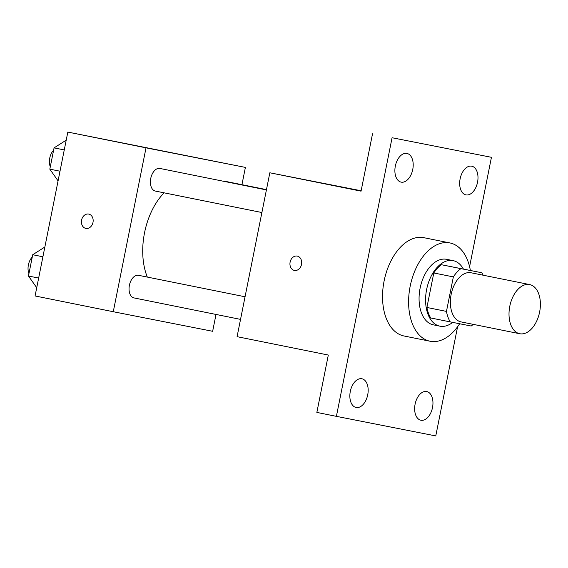 <?xml version="1.0" encoding="UTF-8"?>
<svg xmlns="http://www.w3.org/2000/svg" width="568" height="568" viewBox="0 0 568 568"><rect width="100%" height="100%" fill="white"/><g stroke="black" fill="none" stroke-linecap="round" stroke-linejoin="round"><path stroke-width="0.85" d="M519.791 333.736A25.07 15.194 -78.6 0 1 519.748 333.728A25.07 15.194 -78.6 0 1 509.808 306.152A25.07 15.194 -78.6 0 1 529.653 284.575A25.07 15.194 -78.6 0 1 539.6 312.123A25.07 15.194 -78.6 0 1 519.791 333.736M461.138 321.921A25.07 15.194 -78.6 0 1 461.102 321.914A25.07 15.194 -78.6 0 1 451.162 294.338A25.07 15.194 -78.6 0 1 471.007 272.761L529.653 284.575M481.834 272.761L460.918 268.643A32.355 19.61 -78.6 0 0 453.349 276.907L433.803 272.967A32.355 19.61 -78.6 0 1 441.371 264.709L481.834 272.761A32.355 19.61 -78.6 0 1 483.155 275.21M453.349 276.907L446.462 311.406A32.355 19.61 -78.6 0 0 450.275 321.907L471.191 326.025A32.355 19.61 -78.6 0 0 473.25 324.363M433.803 272.967L426.909 307.466L446.462 311.406M426.909 307.466A32.355 19.61 -78.6 0 0 430.729 317.966L450.275 321.907M463.417 269.054A33.427 20.256 101.4 0 0 453.108 260.627A33.427 20.256 101.4 0 0 426.632 289.481A33.427 20.256 101.4 0 0 439.902 326.167A33.427 20.256 101.4 0 0 452.682 322.383M433.441 324.861A33.427 20.256 -78.6 0 1 433.384 324.853A33.427 20.256 -78.6 0 1 420.114 288.168A33.427 20.256 -78.6 0 1 446.59 259.32L453.108 260.627M441.371 264.709L460.918 268.643M459.654 323.76A50.14 30.381 -78.6 0 1 430.161 341.254A50.14 30.381 -78.6 0 1 430.082 341.233A50.14 30.381 -78.6 0 1 410.202 286.08A50.14 30.381 -78.6 0 1 449.891 242.934A50.14 30.381 -78.6 0 1 470.382 270.453M404.096 336A50.14 30.381 -78.6 0 1 404.018 335.986A50.14 30.381 -78.6 0 1 384.138 280.833A50.14 30.381 -78.6 0 1 423.827 237.68L449.891 242.934M477.539 182.25A14.64 8.875 -78.6 0 1 465.938 194.888A14.64 8.875 -78.6 0 1 460.137 178.785A14.64 8.875 -78.6 0 1 471.724 166.183A14.64 8.875 -78.6 0 1 477.539 182.25M432.504 407.597A14.64 8.875 -78.6 0 1 420.909 420.235A14.64 8.875 -78.6 0 1 415.109 404.132A14.64 8.875 -78.6 0 1 426.696 391.537A14.64 8.875 -78.6 0 1 432.504 407.597M367.716 394.838A14.64 8.875 -78.6 0 1 356.122 407.476A14.64 8.875 -78.6 0 1 350.314 391.373A14.64 8.875 -78.6 0 1 361.908 378.771A14.64 8.875 -78.6 0 1 367.716 394.838M412.744 169.491A14.64 8.875 -78.6 0 1 401.15 182.129A14.64 8.875 -78.6 0 1 395.342 166.026A14.64 8.875 -78.6 0 1 406.936 153.424A14.64 8.875 -78.6 0 1 412.744 169.491M469.587 266.683L491.441 157.308L392.076 137.74L336.398 416.351L435.77 435.926L457.581 326.777M361.141 190.763L269.835 172.778L237.083 336.668L328.311 355.05L316.852 412.418L336.398 416.351M491.441 157.308L392.076 137.74M372.523 133.799L361.063 191.16L269.835 172.778M294.38 270.432A7.313 5.815 101.1 0 1 290.113 262.125A7.313 5.815 101.1 0 1 297.227 256.09A7.313 5.815 101.1 0 1 301.523 264.383A7.313 5.815 101.1 0 1 294.401 270.432A7.313 5.815 101.1 0 1 294.38 270.432M354.872 189.705L361.106 190.933M294.401 270.432A7.313 5.815 101.1 0 1 294.387 270.432A7.313 5.815 101.1 0 1 290.113 262.125A7.313 5.815 101.1 0 1 297.227 256.09M147.325 277.077A58.497 35.45 -78.6 0 1 164.102 192.829M261.891 212.531L155.334 191.061A11.53 6.986 -78.6 0 1 155.334 191.061A11.53 6.986 -78.6 0 1 150.761 178.373A11.53 6.986 -78.6 0 1 159.892 168.447L266.406 189.911M133.998 297.923A11.53 6.986 -78.6 0 1 133.984 297.916A11.53 6.986 -78.6 0 1 129.412 285.228A11.53 6.986 -78.6 0 1 138.535 275.31L245.056 296.773M223.096 181.185A11.53 6.986 -78.6 0 1 224.679 181.213L266.463 189.627M241.94 184.685L245.39 167.404L146.019 147.836L113.273 311.726L212.645 331.293L216.01 314.445M245.39 167.404L67.826 132.074L146.019 147.836M67.826 132.074L35.074 295.964L113.273 311.726M85.882 228.421A7.313 5.815 101.1 0 1 85.86 228.414A7.313 5.815 101.1 0 1 81.586 220.107A7.313 5.815 101.1 0 1 88.7 214.072A7.313 5.815 101.1 0 1 92.996 222.365A7.313 5.815 101.1 0 1 85.874 228.421A7.313 5.815 101.1 0 1 85.86 228.414A7.313 5.815 101.1 0 1 81.586 220.107A7.313 5.815 101.1 0 1 88.707 214.072M159.054 150.236L146.182 147.652L159.054 150.236M44.858 247.023L32.724 254.727L28.464 276.012L36.721 287.727M32.724 254.727L42.905 256.779M28.464 276.012L38.652 278.071M28.94 273.641A11.53 6.986 -78.6 0 1 32.255 257.041M66.207 140.168L54.074 147.872L49.821 169.157L58.071 180.873M54.074 147.872L64.255 149.924M49.821 169.157L60.002 171.209M50.296 166.786A11.53 6.986 -78.6 0 1 53.612 150.186M519.748 333.728L461.102 321.914M433.384 324.853L439.902 326.167M404.018 335.986L430.082 341.233M133.984 297.916L240.541 319.386"/></g></svg>
